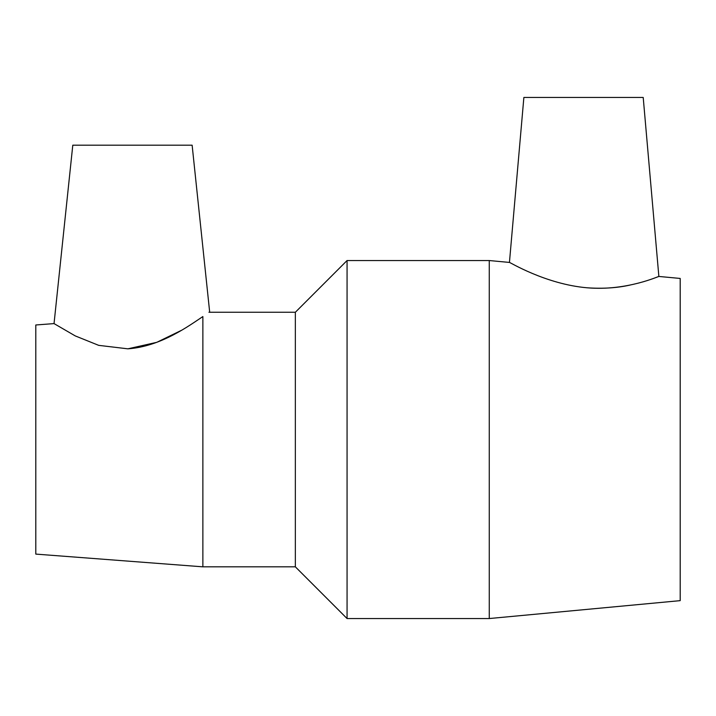<?xml version="1.0" encoding="UTF-8"?>
<svg xmlns="http://www.w3.org/2000/svg" width="716" height="716" viewBox="0 0 716 716"><rect width="100%" height="100%" fill="white"/><g stroke="black" fill="none" stroke-linecap="round" stroke-linejoin="round"><path stroke-width="1.07" d="M655.471 277.719L658.863 276.448L643.21 97.457L523.87 97.457L509.443 262.432L489.27 260.543L489.27 618.543L347.063 618.543L347.063 260.543L489.27 260.543M587.308 287.805C603.06 288.861 617.326 287.939 630.089 285.049M489.27 618.543L680.2 600.643L680.2 278.443L658.863 276.448C659.651 275.776 626.813 291.215 587.308 287.805C545.413 284.252 508.978 261.698 509.443 262.432M209.636 311.737L192.13 145.187L72.79 145.187L54.04 323.596L75.234 335.902L98.692 345.354L127.869 348.826L156.777 342.329L181.327 330.398M54.04 323.596L35.8 324.983L35.8 554.103L202.87 566.83L202.87 316.562C211.864 310.171 211.864 310.171 202.87 316.562C189.982 325.046 161.252 346.544 127.869 348.826M208.929 312.257L295.35 312.257L295.35 566.83L347.063 618.543M295.35 312.257L347.063 260.543M202.87 566.83L295.35 566.83"/></g></svg>
